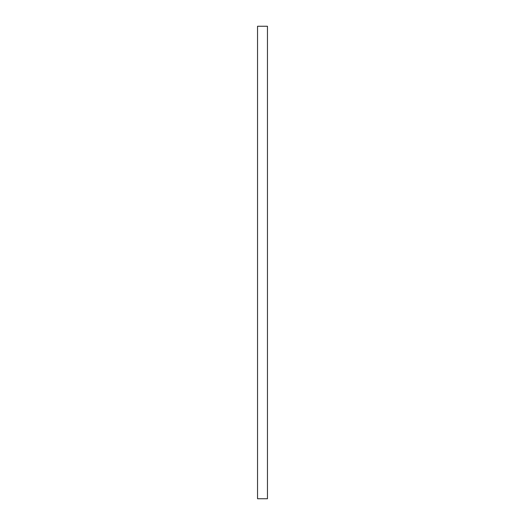 <?xml version="1.0" encoding="UTF-8"?>
<svg xmlns="http://www.w3.org/2000/svg" width="525" height="525" viewBox="0 0 525 525"><rect width="100%" height="100%" fill="white"/><g stroke="black" fill="none" stroke-linecap="round" stroke-linejoin="round"><path stroke-width="0.79" d="M267.455 26.25L267.455 498.75L257.545 498.75L257.545 26.25L267.455 26.25"/></g></svg>
